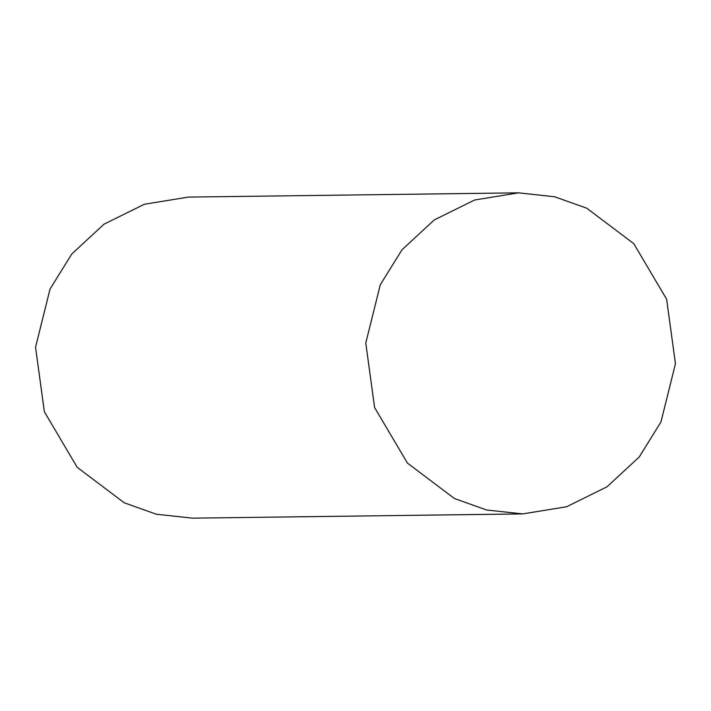 <?xml version="1.0" encoding="UTF-8"?>
<svg xmlns="http://www.w3.org/2000/svg" width="711" height="711" viewBox="0 0 711 711"><rect width="100%" height="100%" fill="white"/><g stroke="black" fill="none" stroke-linecap="round" stroke-linejoin="round"><path stroke-width="1.07" d="M522.674 513.911L192.45 518.159L156.367 514.231L124.229 502.784L77.223 467.349L44.375 411.767L35.55 347.288L50.046 289.039L71.784 254.005L104.002 224.187L144.386 204.253L188.326 197.089L518.55 192.841L474.619 200.013L434.225 219.948L402.017 249.765L380.278 284.8L365.774 343.049L374.599 407.527L407.447 463.101L454.462 498.535L486.6 509.991L522.674 513.911L566.614 506.747L606.998 486.813L639.216 456.995L660.954 421.961L675.45 363.712L666.625 299.233L633.777 243.651L586.771 208.216L554.633 196.769L518.55 192.841"/></g></svg>
